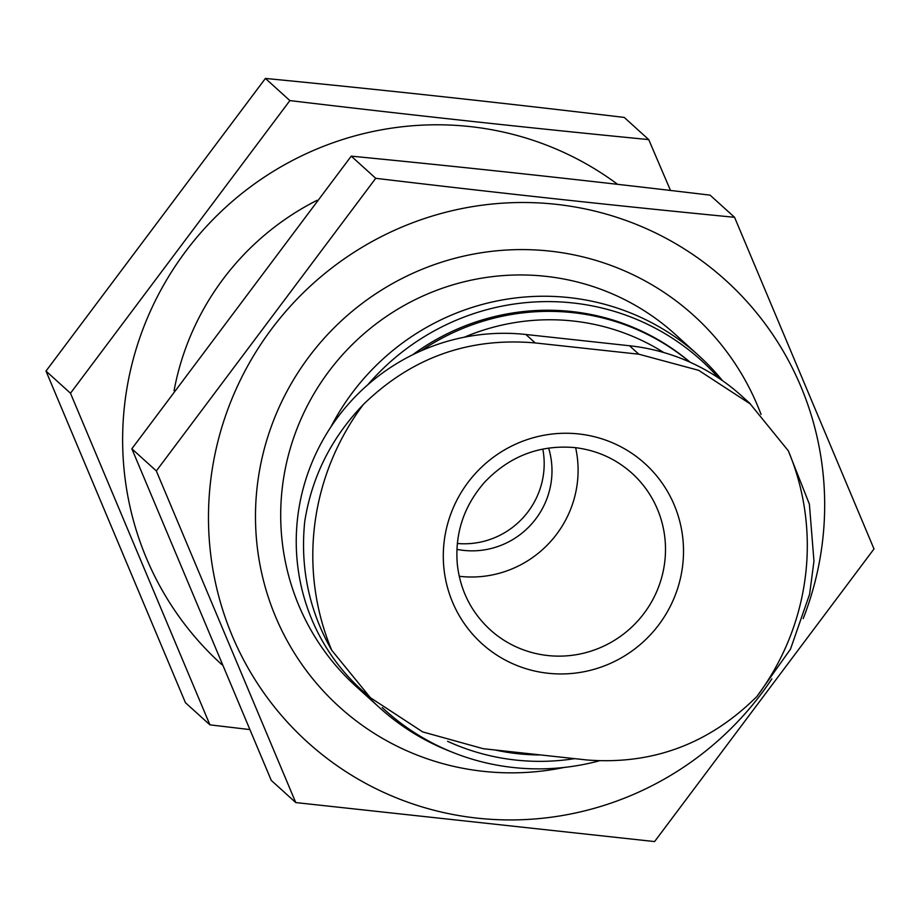 <?xml version="1.0" encoding="UTF-8"?>
<svg xmlns="http://www.w3.org/2000/svg" width="920" height="920" viewBox="0 0 920 920"><rect width="100%" height="100%" fill="white"/><g stroke="black" fill="none" stroke-linecap="round" stroke-linejoin="round"><path stroke-width="1.38" d="M638.813 354.2L698.648 370.323L750.191 403.891L788.336 450.834A249.998 244.973 -47.8 0 1 756.872 696.52C709.205 743.889 652.521 765.037 586.833 759.966L483.241 748.707L422.625 731.883L370.415 697.716L331.763 650.313A249.998 244.973 -47.8 0 1 363.239 404.627C411.355 357.661 468.683 337.099 535.221 342.941L638.813 354.2L629.476 345.747L525.895 334.489A205.919 201.79 132.2 0 0 315.376 454.779A205.919 201.79 132.2 0 0 361.709 690.046L370.311 697.831M578.726 433.952A121.44 119.002 -47.8 0 1 658.904 624.645A121.44 119.002 -47.8 0 1 452.571 602.22A121.44 119.002 -47.8 0 1 578.726 433.952M756.872 696.52L790.498 649.117L809.611 594.216L813.958 561.096L809.381 504.148L788.336 450.834M363.239 404.627C331.223 438.035 311.719 477.02 304.727 521.594C300.058 567.686 309.074 610.592 331.763 650.313M750.294 403.765L741.692 395.979A205.919 201.79 132.2 0 0 629.476 345.747M464.255 337.226A219.57 215.165 -47.8 0 1 573.172 321.022A219.57 215.165 -47.8 0 1 663.769 352.532M539.408 754.952A219.57 215.165 -47.8 0 1 495.615 750.11M420.992 350.888A227.044 222.479 -47.8 0 1 573.01 312.662A227.044 222.479 -47.8 0 1 689.954 362.158M574.413 758.678A227.044 222.479 -47.8 0 1 447.58 741.301M412.631 354.798A227.044 222.479 -47.8 0 1 571.768 311.546A227.044 222.479 -47.8 0 1 690.161 362.25M367.839 384.732A235.75 231.023 -47.8 0 1 572.872 302.956A235.75 231.023 -47.8 0 1 718.842 378.166M599.15 760.851A235.75 231.023 -47.8 0 1 453.399 752.652A235.75 231.023 -47.8 0 1 382.225 707.56M330.935 426.88A237.601 232.829 -47.8 0 1 569.204 297.608A237.601 232.829 -47.8 0 1 698.671 355.557A237.601 232.829 -47.8 0 1 722.476 380.65M453.399 752.652L448.799 750.823A237.601 232.829 -47.8 0 1 379.753 707.848A237.601 232.829 -47.8 0 1 363.94 692.07M379.753 707.848L356.235 686.561A237.601 232.829 -47.8 0 1 302.772 415.115A237.601 232.829 -47.8 0 1 545.686 276.322A237.601 232.829 -47.8 0 1 675.154 334.27L698.671 355.557M575.632 447.695A105.604 103.477 -47.8 0 1 459.229 576.276M548.607 448.04A79.201 77.613 -47.8 0 1 456.895 549.355M542.8 449.052A79.201 77.613 -47.8 0 1 457.32 543.478M295.757 802.573L271.273 780.401L131.847 448.776L351.244 156.147C468.544 167.555 588.156 180.55 710.079 195.143L734.562 217.304C617.274 205.896 497.662 192.901 375.728 178.308L156.331 470.936L295.757 802.573L654.591 841.57L874 548.941L734.562 217.304M803.229 618.562A311.523 305.267 132.2 0 0 703.42 262.016A311.523 305.267 132.2 0 0 231.587 399.694A311.523 305.267 132.2 0 0 477.261 818.144A311.523 305.267 132.2 0 0 771.857 678.88M761.07 414.471A264.005 258.704 132.2 0 0 465.623 255.702A264.005 258.704 132.2 0 0 255.633 525.447A264.005 258.704 132.2 0 0 483.253 771.328A264.005 258.704 132.2 0 0 564.202 767.441M375.728 178.308L351.244 156.147M156.331 470.936L131.847 448.776M221.904 664.677A311.523 305.267 -47.8 0 1 194.741 239.855A311.523 305.267 -47.8 0 1 617.619 184.333M174.064 390.712A264.005 258.704 -47.8 0 1 317.055 200.33M670.496 190.463L648.726 139.599C531.426 128.19 411.815 115.184 289.892 100.59L70.483 393.231L209.921 724.856L249.504 729.537M209.921 724.856L185.437 702.696L46 371.059L265.408 78.43C382.697 89.838 502.308 102.844 624.243 117.426L648.726 139.599M265.408 78.43L289.892 100.59M46 371.059L70.483 393.231M631.936 473.202A105.604 103.477 -47.8 0 1 637.779 620.931A105.604 103.477 -47.8 0 1 490.187 629.774C471.27 612.26 460.322 590.525 457.343 564.569C454.71 533.542 463.795 506.092 484.598 482.229C509.461 456.182 539.488 444.636 574.678 447.58C596.574 450.133 615.664 458.678 631.936 473.202M525.895 334.489L535.221 342.941"/></g></svg>
